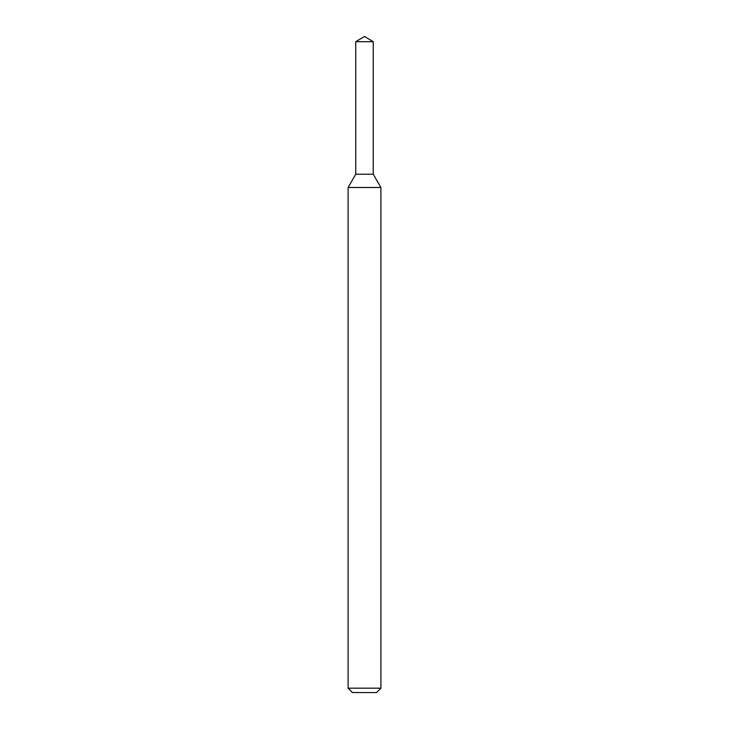 <?xml version="1.0" encoding="UTF-8"?>
<svg xmlns="http://www.w3.org/2000/svg" width="729" height="729" viewBox="0 0 729 729"><rect width="100%" height="100%" fill="white"/><g stroke="black" fill="none" stroke-linecap="round" stroke-linejoin="round"><path stroke-width="1.09" d="M355.752 41.708L355.752 174.231L373.248 174.231L380.902 187.49L348.098 187.49L355.752 174.231L373.248 174.231L373.248 41.708L355.752 41.708L364.5 36.45L373.248 41.708M380.902 688.176L376.529 692.55L352.471 692.55L348.098 688.176L380.902 688.176L380.902 187.49M348.098 688.176L348.098 187.49"/></g></svg>
